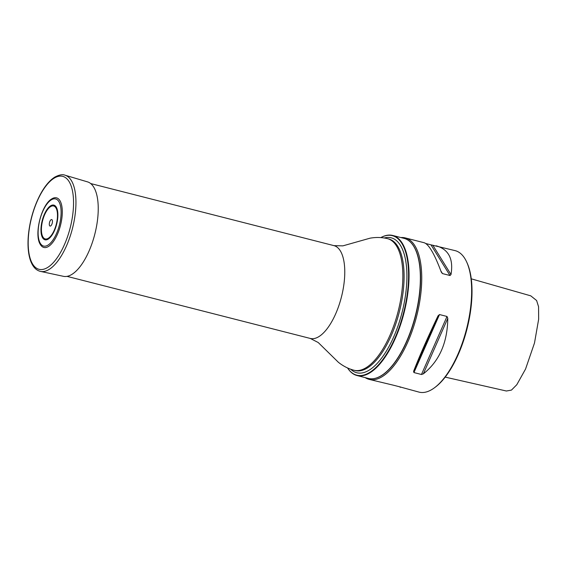 <?xml version="1.0" encoding="UTF-8"?>
<svg xmlns="http://www.w3.org/2000/svg" width="567" height="567" viewBox="0 0 567 567"><rect width="100%" height="100%" fill="white"/><g stroke="black" fill="none" stroke-linecap="round" stroke-linejoin="round"><path stroke-width="0.85" d="M381.18 237.41A72.271 30.086 104.3 0 1 381.35 237.318A72.271 30.086 104.3 0 1 392.733 235.468A72.271 30.086 104.3 0 1 404.016 312.941A72.271 30.086 104.3 0 1 356.99 375.531A72.271 30.086 104.3 0 1 347.89 368.451A72.271 30.086 104.3 0 1 347.777 368.288M356.99 375.531L368.309 378.416A72.271 30.086 -75.7 0 0 383.639 374.057A72.271 30.086 -75.7 0 0 415.335 315.826A72.271 30.086 -75.7 0 0 415.42 249.537A72.271 30.086 -75.7 0 0 404.051 238.36L392.733 235.468M347.564 367.969A71.995 29.966 -75.7 0 0 347.67 368.125A71.995 29.966 -75.7 0 0 383.242 358.954A71.995 29.966 -75.7 0 0 408.24 284.747A71.995 29.966 -75.7 0 0 381.003 237.502A71.995 29.966 -75.7 0 0 380.84 237.587M415.483 249.686A71.981 29.966 104.3 0 1 415.554 249.841A71.981 29.966 104.3 0 1 415.476 315.862A71.981 29.966 104.3 0 1 383.909 373.851A71.981 29.966 104.3 0 1 383.774 373.951M410.359 242.024A72.129 30.023 104.3 0 1 420.204 287.745A72.129 30.023 104.3 0 1 375.595 378.224M398.523 386.51L419.07 392.123A73.001 30.391 -75.7 0 0 434.556 387.715A73.001 30.391 -75.7 0 0 471.297 300.425A73.001 30.391 -75.7 0 0 466.648 261.94A73.001 30.391 -75.7 0 0 455.173 250.649L430.977 244.845L450.021 275.519L450.999 274.52C453.593 258.984 448.681 249.423 436.25 245.823M400.926 237.559A73.001 30.391 104.3 0 1 405.263 237.913A73.001 30.391 104.3 0 1 421.387 287.689A73.001 30.391 104.3 0 1 369.16 379.387A73.001 30.391 104.3 0 1 365.183 377.622M400.146 387.296L400.869 387.112L393.349 385.191L369.16 379.387M447.009 316.464L439.496 314.55L438.036 315.84C427.638 337.585 419.488 356.097 413.577 371.371L413.938 372.569L421.458 374.489L423.329 373.859C439.34 361.165 447.491 342.652 447.781 318.328L447.009 316.464L421.458 374.489M425.81 243.527L430.977 244.845M450.021 275.519L442.388 273.563L441.254 272.032C434.577 254.129 428.886 244.37 424.187 242.74L405.263 237.913M466.648 261.94L467.066 262.847A72.129 30.023 104.3 0 1 471.659 300.879A72.129 30.023 104.3 0 1 435.357 387.119L434.556 387.715M445.194 377.119L506.395 391.01L511.448 390.096L516.778 384.745L525.545 369.06L534.497 343L538.65 319.235L538.565 306.719L536.609 300.51L530.783 295.846L471.269 278.829M52.192 198.641L51.902 198.811C41.334 204.567 33.708 234.944 40.448 244.675A25.614 10.66 -75.7 0 0 60.513 225.276A25.614 10.66 -75.7 0 0 52.192 198.641A25.614 10.66 -75.7 0 0 51.937 198.797M51.115 219.698A3.352 1.396 -75.7 0 0 49.407 225.212A3.352 1.396 -75.7 0 0 52.129 223.547A3.352 1.396 -75.7 0 0 51.115 219.698M40.512 271.402L63.447 276.327A48.741 20.292 -75.7 0 0 94.845 234.043A48.741 20.292 -75.7 0 0 87.552 181.879L65.063 175.21C62.604 174.161 59.174 174.792 54.772 177.124C49.251 180.639 44.169 186.897 39.548 195.906C33.446 208.146 29.711 221.357 28.35 235.546C27.521 245.376 28.194 253.598 30.37 260.21C32.617 266.646 36.005 270.374 40.512 271.402A49.641 20.667 -75.7 0 0 72.491 228.338A49.641 20.667 -75.7 0 0 65.063 175.21M67.005 276.363L310.277 338.442A47.89 19.937 -75.7 0 0 341.44 296.973A47.89 19.937 -75.7 0 0 333.963 245.639L90.685 183.552M384.242 237.984A69.628 28.981 104.3 0 1 406.574 285.286A69.628 28.981 104.3 0 1 384.383 354.198A69.628 28.981 104.3 0 1 350.739 369.252M387.53 238.664A67.891 28.265 -75.7 0 1 398.133 311.439A67.891 28.265 -75.7 0 1 353.957 370.237L355.204 370.556A67.891 28.265 -75.7 0 0 399.374 311.758A67.891 28.265 -75.7 0 0 388.778 238.983L387.53 238.664C381.952 237.282 376.134 237.119 370.067 238.175L342.872 245.865L333.963 245.639M447.781 318.328L423.329 373.859M438.036 315.84L413.577 371.371M439.496 314.55L413.938 372.569M432.777 245.157L450.999 274.52M440.857 270.955L442.501 273.599M51.278 199.853A24.317 10.121 -75.7 0 0 38.925 239.862A24.317 10.121 -75.7 0 0 58.642 227.771A24.317 10.121 -75.7 0 0 51.278 199.853M50.619 206.622A17.003 7.08 -75.7 0 0 41.979 234.603A17.003 7.08 -75.7 0 0 55.764 226.148A17.003 7.08 -75.7 0 0 50.619 206.622M50.647 205.786A17.896 7.449 -75.7 0 0 41.554 235.227A17.896 7.449 -75.7 0 0 56.062 226.332A17.896 7.449 -75.7 0 0 50.647 205.786M54.149 178.166A47.954 19.958 -75.7 0 0 29.789 257.064A47.954 19.958 -75.7 0 0 68.671 233.221A47.954 19.958 -75.7 0 0 54.149 178.166M353.957 370.237C348.4 368.777 343.205 366.126 338.386 362.292L318.207 342.511L310.277 338.442"/></g></svg>
